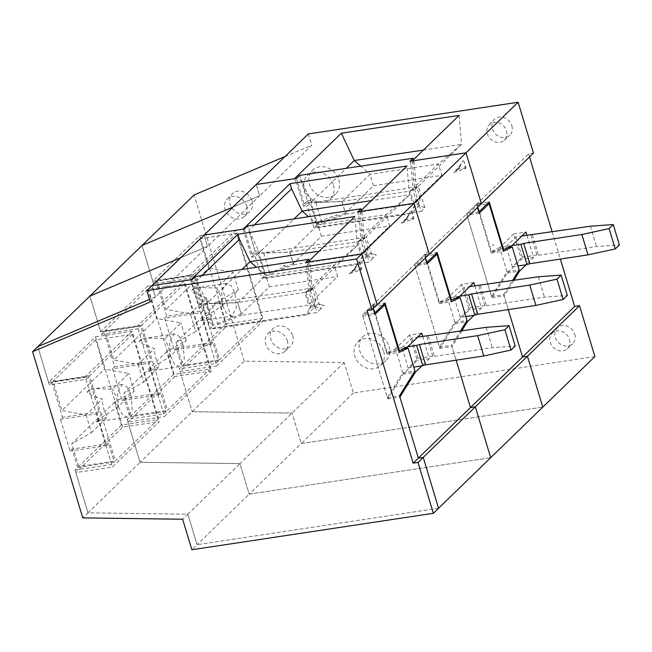 <?xml version="1.0" encoding="UTF-8"?>
<svg xmlns="http://www.w3.org/2000/svg" width="652" height="652" viewBox="0 0 652 652"><rect width="100%" height="100%" fill="white"/><g stroke="black" fill="none" stroke-linecap="round" stroke-linejoin="round"><path stroke-width="0.49" stroke-dasharray="3.26 2.44" d="M98.998 419.049A16.569 7.441 -98.6 0 1 96.072 421.885L98.998 419.049L117.898 407.027L134.182 391.224L114.532 402.17L121.435 425.055L158.029 419.529L132.315 334.337L95.722 339.855L104.548 369.105L61.826 410.564L86.08 414.884L102.364 399.081L90.571 394.729L87.115 392.211A16.569 7.441 -98.6 0 1 90.041 389.374L96.83 388.682L112.527 389.22L128.811 373.425L104.548 369.105M134.182 391.224L128.811 373.425M132.315 334.337L89.593 375.796L115.306 460.988L158.029 419.529M118.517 406.913L122.429 414.737L127.246 417.223L132.177 409.595L131.019 394.778L127.107 386.954L122.299 384.46L117.368 392.088L118.517 406.913M121.435 425.055L78.713 466.514L115.306 460.988M114.532 402.17L71.801 443.629L78.713 466.514M127.246 417.223L96.072 421.885L107.743 416.881A16.569 7.441 -98.6 0 1 103.88 409.122A16.569 7.441 -98.6 0 1 102.364 399.081M86.08 414.884L91.459 432.683L71.801 443.629M91.459 432.683L107.743 416.881M117.898 407.027L116.382 396.986L112.527 389.22M90.041 389.374L87.115 392.211M95.722 339.855L52.999 381.314L61.826 410.564M89.593 375.796L52.999 381.314M428.225 336L434.371 356.351L432.683 356.131L418.046 358.347L408.144 367.948L402.007 347.606L407.753 346.742M408.152 367.948L413.784 367.1M402.007 347.606L411.901 337.997L417.647 337.133M418.046 358.347L411.901 337.997M434.371 356.351L492.341 347.679L515.194 346.016M486.196 327.328L492.341 347.679M432.683 356.131L426.538 335.788M151.101 368.486A16.569 7.441 -98.6 0 1 148.175 371.322L151.101 368.486L170.001 356.465L186.285 340.662L166.635 351.607L173.538 374.492L210.131 368.975L184.418 283.775L147.825 289.301L156.651 318.551L113.929 360.01L138.183 364.321L154.467 348.518L142.674 344.166L139.218 341.656A16.569 7.441 -98.6 0 1 142.144 338.82L148.933 338.119L164.63 338.665L180.914 322.862L156.651 318.551M186.285 340.662L180.914 322.862M184.418 283.775L141.696 325.234L167.409 410.434L210.131 368.975M170.62 356.351L174.532 364.175L179.349 366.668L184.28 359.04L183.122 344.215L179.21 336.391L174.402 333.897L169.463 341.526L170.62 356.351M173.538 374.492L130.816 415.952L167.409 410.434M166.635 351.607L123.904 393.066L130.816 415.952M179.349 366.668L148.175 371.322L159.846 366.318A16.569 7.441 -98.6 0 1 155.983 358.559A16.569 7.441 -98.6 0 1 154.467 348.518M138.183 364.321L143.562 382.121L123.904 393.066M143.562 382.121L159.846 366.318M170.001 356.465L168.485 346.424L164.63 338.665M142.144 338.82L139.218 341.656M147.825 289.301L105.102 330.76L113.929 360.01M141.696 325.234L105.102 330.76M532.431 234.883L538.576 255.225L536.889 255.013L522.252 257.222L512.35 266.831L506.213 246.489L511.95 245.617M512.358 266.831L517.981 265.983M506.213 246.489L516.107 236.88L521.853 236.016M522.252 257.222L516.107 236.88M538.576 255.225L596.547 246.554L619.4 244.899M590.402 226.211L596.547 246.554M536.889 255.013L530.744 234.671M409.912 161.28L410.915 164.597L414.036 161.566L413.482 159.707M315.845 202.658L322.137 223.506L345.788 214.133L341.95 201.411L315.845 202.658L314.15 202.438L313.384 199.895L310.254 202.927L317.752 227.752L322.137 223.506M317.752 227.752L411.151 213.652L418.454 206.562L412.871 203.994L409.032 191.28L416.799 187.124L413.156 190.661L410.915 164.597M411.151 213.652L413.058 208.33L416.538 201.867L420.181 198.33L418.454 206.562M420.181 198.33L416.799 187.124L416.229 187.01L314.15 202.438M345.788 214.133L412.871 203.994M341.95 201.419L409.032 191.28M218.469 360.882L215.861 363.408L179.267 368.934L181.875 366.408L176.309 347.964L212.902 342.439L218.469 360.882L181.875 366.408M156.162 281.208L153.554 283.734L190.148 278.217L192.756 275.682L156.162 281.208L166.716 316.179L203.31 310.654L192.756 275.682M203.31 310.654L201.224 312.675L164.63 318.2L166.716 316.179M164.63 318.2L174.223 349.985L210.816 344.468L201.224 312.675M210.816 344.468L212.902 342.439M174.223 349.985L176.309 347.964M264.378 271.167L265.421 274.614L261.778 278.151L259.553 270.8L262.821 272.683L264.378 271.167L258.909 253.041L259.431 252.536L248.86 230.205L255.771 253.09L259.431 252.536L294.093 218.901M370.165 253.294L367.492 255.983L370.165 253.294L376.294 254.981L372.757 258.412L366.245 236.823L409.489 194.858L407.003 165.983M367.492 255.983L372.757 258.412L369.113 261.949L261.778 278.151M360.116 211.492L362.593 240.368L369.113 261.949M362.593 240.368L366.245 236.823L358.135 241.859L386.269 214.557L389.717 225.967L361.583 253.269L358.135 241.859M367.426 255.959L361.583 253.269M243.163 229.162L251.607 257.132L255.266 256.578L258.909 253.041L289.83 252.177L293.278 263.579L321.412 236.277L389.717 225.967M293.278 263.579L265.421 274.614M321.412 236.277L317.972 224.875L386.269 214.557L409.489 194.858L371.306 200.629M251.607 257.132L255.771 253.09M254.313 224.916L248.86 230.205M473.833 282.618L461.632 284.451L469.31 309.887L455.243 323.539L439.831 348.355L414.501 264.435L424.917 254.321L437.117 252.479M426.693 262.593L414.501 264.435M533.475 153.106L528.601 153.839L476.498 204.402L481.372 203.668L476.498 204.402L424.395 254.965L429.269 254.223L424.395 254.965L425.324 258.053L424.395 254.965L372.292 305.519L373.221 308.616L372.292 305.519L377.166 304.786L372.292 305.519L367.084 310.58M255.266 256.578L259.553 270.8M308.323 133.937L311.754 145.257L259.651 195.82L256.22 184.5L259.651 195.82L232.919 207.108L259.643 195.82L207.54 246.383L204.117 235.054L207.54 246.383L180.816 257.67L207.54 246.383L155.437 296.945L152.014 285.617L155.445 296.937L149.463 299.464L155.437 296.937M147.58 286.252L184.174 280.727L211.419 371.004L174.826 376.53L147.58 286.252L100.685 331.754L89.911 296.065L101.451 334.297L104.059 331.77L114.613 366.734L151.207 361.216L140.653 326.244L104.059 331.77M100.685 331.754L137.279 326.228L164.524 416.514L211.419 371.004M594.885 356.562L353.376 393.026L344.166 362.504L244.288 361.159L192.185 411.722L292.063 413.066L192.185 411.722L140.082 462.276L127.939 422.04L164.524 416.514M344.166 362.504L239.96 463.621L140.082 462.276L239.96 463.621L249.17 494.143L490.679 457.68L249.17 494.143L197.067 544.705L187.857 514.183L197.067 544.705L191.859 549.758M439.831 348.355L452.023 346.514L456.156 360.189L451.64 345.226L460.345 331.2M476.881 205.535L491.225 253.057L500.06 248.836L506.954 271.688L491.543 296.505L466.987 215.144L476.881 205.535L487.077 204.003M491.543 296.505L503.743 294.663L508.258 309.627L504.126 295.959L513.76 280.442M353.376 393.026L301.273 443.58L292.063 413.066L301.273 443.58L542.782 407.125L301.273 443.58L249.17 494.143L239.96 463.621L187.857 514.183L87.979 512.839L75.836 472.594L112.421 467.068L159.316 421.567L122.723 427.093L75.836 472.594M153.554 283.734L142.014 245.502L152.788 281.191L199.683 235.69L226.929 325.976L180.034 371.477L192.185 411.722L179.267 368.934M215.861 363.408L190.148 278.217M296.481 178.412L304.158 203.848L310.254 202.927M416.538 201.867L413.156 190.661M476.498 204.402L477.427 207.491L476.498 204.402M479.179 213.302L466.987 215.144M503.743 294.663L512.448 280.637M474.795 285.812L481.51 308.046L474.02 315.315M461.657 331.004L452.023 346.514M174.826 376.53L127.939 422.04M304.158 203.848L307.288 200.816L299.61 175.38M307.288 200.816L313.384 199.895M414.036 161.566L416.229 187.01M506.954 271.688L519.155 269.846M500.06 248.836L507.729 247.678M491.225 253.057L503.425 251.216M459.766 296.269L447.565 298.103L439.326 302.047L424.917 254.321M439.326 302.047L450.874 300.303M461.632 284.451L447.565 298.103M481.51 308.046L469.31 309.887M455.243 323.539L466.123 321.892M184.174 280.727L137.279 326.228M289.83 252.177L317.972 224.875L308.608 216.708M370.263 253.318L376.294 254.981M283.424 265.983L285.16 265.356L283.392 265.82L284.166 266.326L283.392 265.82M284.166 266.326L285.16 265.356M413.132 219.235L413.922 218.469L412.129 212.536L413.132 219.235L401.241 223.147L404.346 221.248L411.005 211.199A29.821 25.371 -134.1 0 0 408.568 215.625L406.913 218.754L404.615 219.871L401.233 223.147M413.922 218.469L404.615 219.871M411.005 211.199L412.129 212.536M511.844 125.795A11.043 9.397 45.9 0 1 509.619 135.347A11.043 9.397 45.9 0 1 492.325 128.737A11.043 9.397 45.9 0 1 494.24 119.495A11.043 9.397 45.9 0 1 504.077 117.637A11.043 9.397 45.9 0 1 511.844 125.795M506.457 130.873A10.848 9.226 45.9 0 1 504.273 140.253A10.848 9.226 45.9 0 1 487.288 133.774A10.848 9.226 45.9 0 1 489.171 124.687A10.848 9.226 45.9 0 1 498.829 122.861A10.848 9.226 45.9 0 1 506.457 130.873M252.047 200.946A12.429 10.571 45.9 0 1 249.545 211.688A12.429 10.571 45.9 0 1 230.091 204.255A12.429 10.571 45.9 0 1 232.234 193.856A12.429 10.571 45.9 0 1 243.302 191.769A12.429 10.571 45.9 0 1 252.047 200.946M246.66 206.024A12.233 10.399 45.9 0 1 244.198 216.594A12.233 10.399 45.9 0 1 225.054 209.284A12.233 10.399 45.9 0 1 227.165 199.047A12.233 10.399 45.9 0 1 238.061 196.994A12.233 10.399 45.9 0 1 246.66 206.024M292.715 335.707A12.429 10.571 45.9 0 1 290.213 346.448A12.429 10.571 45.9 0 1 270.759 339.016A12.429 10.571 45.9 0 1 272.911 328.616A12.429 10.571 45.9 0 1 283.979 326.53A12.429 10.571 45.9 0 1 292.715 335.707M287.336 340.784A12.233 10.399 45.9 0 1 284.875 351.363A12.233 10.399 45.9 0 1 265.723 344.052A12.233 10.399 45.9 0 1 267.842 333.808A12.233 10.399 45.9 0 1 278.73 331.754A12.233 10.399 45.9 0 1 287.336 340.784M338.779 179.862A16.569 14.091 45.9 0 1 335.446 194.19A16.569 14.091 45.9 0 1 309.504 184.28A16.569 14.091 45.9 0 1 312.373 170.408A16.569 14.091 45.9 0 1 327.125 167.621A16.569 14.091 45.9 0 1 338.779 179.862M333.392 184.948A16.373 13.928 45.9 0 1 330.099 199.096A16.373 13.928 45.9 0 1 304.468 189.308A16.373 13.928 45.9 0 1 307.304 175.608A16.373 13.928 45.9 0 1 321.884 172.853A16.373 13.928 45.9 0 1 333.392 184.948M389.048 346.424A16.569 14.091 45.9 0 1 385.715 360.743A16.569 14.091 45.9 0 1 359.774 350.841A16.569 14.091 45.9 0 1 362.642 336.97A16.569 14.091 45.9 0 1 377.402 334.183A16.569 14.091 45.9 0 1 389.048 346.424M383.661 351.501A16.373 13.928 45.9 0 1 380.369 365.658A16.373 13.928 45.9 0 1 354.737 355.87A16.373 13.928 45.9 0 1 357.573 342.161A16.373 13.928 45.9 0 1 372.153 339.415A16.373 13.928 45.9 0 1 383.661 351.501M574.787 334.337A11.043 9.397 45.9 0 1 572.562 343.881A11.043 9.397 45.9 0 1 555.268 337.28A11.043 9.397 45.9 0 1 557.183 328.037A11.043 9.397 45.9 0 1 567.02 326.179A11.043 9.397 45.9 0 1 574.787 334.337M569.4 339.415A10.848 9.226 45.9 0 1 567.216 348.796A10.848 9.226 45.9 0 1 550.231 342.308A10.848 9.226 45.9 0 1 552.114 333.229A10.848 9.226 45.9 0 1 561.771 331.403A10.848 9.226 45.9 0 1 569.4 339.415M511.869 245.706L499.668 247.548L513.735 233.897L521.413 259.325L507.346 272.976L491.934 297.801L466.604 213.872L477.019 203.758L489.22 201.916M499.668 247.548L491.429 251.485L477.019 203.758M526.897 235.25L533.605 257.483L526.123 264.753M528.601 153.839L529.53 156.936M552.171 231.933L560.353 259.064M478.796 212.03L466.604 213.872M412.219 160.93L414.696 189.805L461.592 144.304L459.106 115.428M423.409 150.074L461.592 144.304L438.372 163.994L410.238 191.297L418.348 186.268L424.859 207.849L421.216 211.387L414.696 189.805M421.216 211.387L313.881 227.597L307.369 206.024L311.534 201.973L300.963 179.642L296.799 183.693L303.71 206.57L307.369 206.024M294.451 178.721L296.799 183.693M152.788 281.191L189.382 275.666L216.627 365.951L263.522 320.45L226.929 325.976M180.034 371.477L216.627 365.951M491.934 297.801L504.126 295.959M244.288 361.159L194.117 194.94M285.022 156.545L311.754 145.257M491.429 251.485L502.977 249.74M513.735 233.897L525.936 232.055M533.605 257.483L521.413 259.325M507.346 272.976L518.226 271.338M199.683 235.69L236.268 230.164L263.522 320.45M236.268 230.164L189.382 275.666M303.71 206.57L307.874 202.527L311.534 201.973L346.196 168.346M300.963 179.642L307.874 202.527M341.933 201.615L345.381 213.017L373.514 185.714L370.067 174.312L341.933 201.615L311.012 202.479L317.524 224.052L334.704 217.246L337.263 214.801L321.061 220.629L313.881 227.597M424.859 207.849L413.686 202.707L410.238 191.297M373.514 185.714L441.82 175.404L438.372 163.994L370.067 174.312L360.711 166.146M345.381 213.017L334.704 217.246M441.82 175.404L413.686 202.707M317.524 224.06L321.061 220.629M493.474 245.405L493.262 244.696L492.684 244.973L493.474 245.405L493.059 245.462L493.262 244.696M493.059 245.462L492.684 244.973M465.226 168.672L466.017 167.906L464.232 161.973L465.226 168.672L453.564 172.511L456.449 170.694L463.107 160.636A29.821 25.371 -134.1 0 0 460.671 165.07L459.016 168.2L456.718 169.316L453.564 172.511M466.017 167.906L456.718 169.316M463.107 160.636L464.232 161.973M465.887 316.538L460.255 317.394L454.11 297.043L459.847 296.179M454.11 297.043L464.004 287.442L469.75 286.57M480.328 285.446L486.473 305.788L484.786 305.576L470.149 307.785L464.004 287.442M470.149 307.785L460.247 317.394M486.473 305.788L544.444 297.116L567.297 295.454M538.299 276.774L544.444 297.116M484.786 305.576L478.641 285.226M357.809 211.835L358.812 215.152L361.933 212.12L361.379 210.262M263.742 253.22L270.034 274.06L293.685 264.688L289.847 251.974L263.742 253.22L262.047 252.992L261.281 250.45L258.151 253.481L265.649 278.314L270.034 274.06M265.649 278.314L359.048 264.207L366.351 257.124L360.768 254.557L356.929 241.843L364.696 237.687L361.053 241.224L358.812 215.152M359.048 264.207L360.955 258.893L364.435 252.43L368.078 248.885L366.351 257.124M368.078 248.885L364.696 237.687L364.126 237.572L262.047 252.992M293.685 264.688L360.768 254.557M289.847 251.974L356.929 241.843M166.366 411.445L163.758 413.971L127.164 419.497L129.772 416.97L124.206 398.527L160.799 393.001L166.366 411.445L129.772 416.97M101.451 334.297L138.045 328.771L140.653 326.244M151.207 361.216L149.121 363.237L112.527 368.763L114.613 366.734M112.527 368.763L122.12 400.548L158.713 395.022L149.121 363.237M158.713 395.022L160.799 393.001M122.12 400.548L124.206 398.527M212.283 321.729L213.318 325.177L209.675 328.714L207.45 321.363L210.718 323.245L212.283 321.729L206.806 303.604L207.328 303.098L196.757 280.759L203.668 303.653L207.328 303.098L241.99 269.463M318.062 303.856L315.389 306.546L318.062 303.856L324.191 305.535L320.654 308.966L314.142 287.385L357.386 245.421L354.9 216.545M315.389 306.546L320.654 308.966L317.011 312.512L209.675 328.714M308.013 262.047L310.491 290.922L317.011 312.512M310.491 290.922L314.142 287.385L306.032 292.414L334.166 265.111L337.614 276.521L309.48 303.824L306.032 292.414M315.323 306.513L309.48 303.824M191.06 279.716L199.504 307.695L203.163 307.141L206.806 303.604L237.727 302.74L241.175 314.142L269.309 286.839L337.614 276.521M241.175 314.142L213.318 325.177M269.309 286.839L265.869 275.437L334.166 265.111L357.386 245.421L319.203 251.191M199.504 307.695L203.668 303.653M202.21 275.47L196.757 280.759M421.73 333.172L409.529 335.014L417.207 360.45L403.14 374.101L387.728 398.918L362.398 314.989L372.814 304.883L385.014 303.041M374.59 313.147L362.398 314.989M203.163 307.141L207.45 321.363M122.723 427.093L95.477 336.807L48.582 382.317L37.808 346.619L49.348 384.859L85.942 379.334L88.55 376.807L51.956 382.333L49.348 384.859M48.582 382.317L85.176 376.791L112.421 467.068M127.164 419.497L140.082 462.276L87.979 512.839L187.857 514.183L182.65 519.236M438.576 508.242L197.067 544.705L438.576 508.242M387.728 398.918L399.92 397.076M424.778 256.097L439.122 303.612L447.957 299.398L454.851 322.251L439.44 347.068L414.884 265.706L424.778 256.097L434.974 254.557M439.44 347.068L451.64 345.226M163.758 413.971L138.045 328.771M244.378 228.974L252.055 254.402L258.151 253.481M364.435 252.43L361.053 241.224M427.076 263.864L414.884 265.706M422.692 336.367L429.407 358.608L421.917 365.87M252.055 254.402L255.185 251.37L247.507 225.942M255.185 251.37L261.281 250.45M361.933 212.12L364.126 237.572M454.851 322.251L467.052 320.409M447.957 299.398L455.626 298.241M439.122 303.612L451.323 301.778M407.663 346.823L395.462 348.665L387.223 352.602L372.814 304.883M387.223 352.602L398.771 350.857M409.529 335.014L395.462 348.665M429.407 358.608L417.207 360.45M403.14 374.101L414.02 372.455M95.477 336.807L132.071 331.281L159.316 421.567M132.071 331.281L85.176 376.791M237.727 302.74L265.869 275.437L256.505 267.271M318.16 303.881L324.191 305.535M231.321 316.546L233.057 315.918L231.289 316.383L232.063 316.88L231.289 316.383M232.063 316.88L233.057 315.918M361.029 269.798L361.819 269.031L360.026 263.09L361.029 269.798L349.138 273.71L352.251 271.811L358.902 261.762A29.821 25.371 -134.1 0 0 356.465 266.187L354.81 269.317L352.512 270.433L349.13 273.71M361.819 269.031L352.512 270.433M358.902 261.762L360.026 263.09M306.709 265.714L309.83 262.683L312.023 288.135L209.944 303.555L209.178 301.012L206.048 304.044L213.546 328.877L306.945 314.769L308.852 309.455L312.332 302.984L308.95 291.786L306.709 265.714L305.707 262.397M309.83 262.683L309.276 260.824M362.781 316.261L387.337 397.63L402.749 372.805L395.854 349.961L387.019 354.175L372.683 306.66L362.781 316.261L374.973 314.419M387.337 397.63L399.537 395.788M75.061 470.051L111.655 464.534L114.263 461.999L77.669 467.525L75.061 470.051L87.979 512.839L82.771 517.892M111.655 464.534L85.942 379.334M206.048 304.044L199.952 304.965L192.275 279.537M312.023 288.135L312.593 288.241L315.975 299.447L312.332 302.984M308.95 291.786L312.593 288.241M209.178 301.012L203.082 301.933L195.404 276.497M150.237 301.998L155.445 296.937M199.952 304.965L203.082 301.933M372.683 306.66L382.871 305.12M402.749 372.805L414.949 370.964M51.956 382.333L62.511 417.296L60.424 419.317L70.025 451.111L72.103 449.089L108.697 443.564L114.263 461.999M77.669 467.525L72.103 449.089M108.697 443.564L106.61 445.585L97.018 413.792L99.104 411.771L88.55 376.807M213.546 328.877L217.931 324.623L211.639 303.775L237.744 302.536L241.582 315.25L308.665 305.12L304.826 292.398L312.593 288.249M209.944 303.555L211.639 303.775M217.931 324.623L241.582 315.25M306.945 314.769L314.248 307.687L308.665 305.12M314.248 307.687L315.975 299.447M304.826 292.398L237.744 302.536M387.019 354.175L399.22 352.333M395.854 349.961L403.531 348.796M99.104 411.771L62.511 417.296M60.424 419.317L97.018 413.792M106.61 445.585L70.025 451.111M157.205 280.197L193.799 274.671L219.512 359.871L262.234 318.412L236.521 233.212L199.928 238.738L157.205 280.197L166.032 309.447L190.286 313.759L195.665 331.566L176.007 342.504L182.919 365.397L219.512 359.871M193.799 274.671L236.521 233.212M222.723 305.788L226.635 313.612L231.444 316.106L236.374 308.477L235.225 293.653L231.313 285.829L226.497 283.343L221.566 290.971L222.723 305.788M199.928 238.738L208.754 267.988L166.032 309.447M194.247 288.257L191.321 291.094A16.569 7.441 -98.6 0 1 194.247 288.257L201.036 287.556L216.733 288.102L233.017 272.3L208.754 267.988M190.286 313.759L206.57 297.956L194.777 293.612L191.321 291.094M206.57 297.956L208.086 307.997L211.949 315.764L195.665 331.566M216.733 288.102L220.588 295.869A16.569 7.441 -98.6 0 1 222.104 305.902L203.196 317.931L200.278 320.768L211.949 315.764M203.204 317.931A16.569 7.441 -98.6 0 1 200.278 320.768L231.444 316.106M222.104 305.902L238.387 290.107L233.017 272.3M176.007 342.504L218.73 301.045L238.387 290.107M218.73 301.045L225.641 323.938L182.919 365.397M225.641 323.938L262.234 318.412M413.058 208.33L418.926 202.642M408.568 215.625L407.052 217.1M407.85 217.369L405.797 219.365M316.489 220.604L314.924 222.12L311.656 220.246M460.671 165.07L459.155 166.537M459.953 166.814L457.9 168.811M360.955 258.893L366.823 253.204M356.465 266.187L354.949 267.662M355.748 267.931L353.694 269.928M308.852 309.455L314.72 303.759M122.299 384.46L91.476 389.114M174.402 333.897L143.57 338.551M406.921 218.754L404.346 221.248M504.273 140.253L509.619 135.347M244.198 216.594L249.545 211.688M284.875 351.363L290.213 346.448M330.099 199.096L335.446 194.19M380.369 365.658L385.715 360.743M567.216 348.796L572.562 343.881M552.114 333.229L557.183 328.037M357.573 342.161L362.642 336.97M307.304 175.608L312.373 170.408M267.842 333.808L272.911 328.616M227.165 199.047L232.234 193.856M489.171 124.687L494.24 119.495M459.024 168.192L456.449 170.694M354.818 269.309L352.243 271.811M226.497 283.343L195.673 287.997"/><path stroke-width="0.98" d="M407.753 346.742L416.644 345.397L422.781 365.739L413.784 367.1M417.647 337.133L486.196 327.328L509.057 325.674L504.884 329.716L477.655 335.625L419.472 344.5L416.644 345.397M504.884 329.716L511.029 350.059L483.792 355.968L425.617 364.843L422.781 365.739M511.029 350.059L515.194 346.016L509.057 325.674M419.472 344.5L425.617 364.843M477.655 335.625L483.792 355.968M511.95 245.617L520.85 244.28L526.987 264.622L517.981 265.983M521.853 236.016L590.402 226.211L613.263 224.549L609.09 228.599L581.861 234.5L523.678 243.375L520.85 244.28M609.09 228.599L615.235 248.942L587.998 254.85L529.823 263.726L526.987 264.622M615.235 248.942L619.4 244.899L613.263 224.549M523.678 243.375L529.823 263.726M581.861 234.5L587.998 254.85M413.482 159.707L413.042 158.24L299.61 175.38L296.481 178.412L256.22 184.5L204.117 235.054L243.163 229.162L290.05 183.652L291.591 188.746L254.313 224.916M361.379 210.262L360.939 208.803L357.809 211.835L413.922 203.359L466.025 152.804L409.912 161.28L413.042 158.24M518.128 102.242L308.323 133.937L256.22 184.5L294.451 178.721L341.338 133.22L459.106 115.428L412.219 160.93L466.025 152.804L518.128 102.242L533.475 153.106L481.372 203.668L466.025 152.804L481.372 203.668L429.269 254.223L413.922 203.359L360.116 211.492L407.003 165.983L290.05 183.652M291.591 188.746L302.153 211.077L371.306 200.629M434.974 254.557L436.979 254.256L427.076 263.864L425.324 258.053L426.693 262.593L437.117 252.479L451.518 300.205L459.766 296.269L473.833 282.618L474.795 285.812M180.816 257.67L89.911 296.065L180.816 257.67M560.353 259.064L574.656 306.432L522.554 356.994L508.258 309.627L522.554 356.994L470.451 407.557L456.156 360.189L470.451 407.557L475.324 406.815L490.679 457.68L438.576 508.242L423.229 457.378L438.576 508.242L433.368 513.295L418.013 462.431L413.14 463.173L367.084 310.58L371.958 309.839L356.611 258.974L146.806 290.67L152.014 285.617L191.06 279.716L237.947 234.215L239.488 239.3L202.21 275.47M574.656 306.432L579.53 305.698L527.427 356.261L522.554 356.994L527.427 356.261L542.782 407.125L490.679 457.68L475.324 406.815L423.229 457.378L418.348 458.111L423.229 457.378L418.013 462.431M285.022 156.545L194.117 194.94L142.014 245.502L232.919 207.108L142.014 245.502L37.808 346.619L149.463 299.464L37.808 346.619L32.6 351.681L150.237 301.998L146.806 290.67M502.977 249.74L503.621 249.643L489.22 201.916L478.796 212.03L477.427 207.491L479.179 213.302L489.082 203.693L503.425 251.216L512.252 246.994L519.155 269.846L512.448 280.637M474.02 315.315L467.435 321.697L461.657 331.004M487.077 204.003L489.082 203.693M579.53 305.698L594.885 356.562L542.782 407.125L527.427 356.261L475.324 406.815L470.451 407.557L418.348 458.111L399.537 395.788L414.949 370.964L408.054 348.119L399.22 352.333L384.876 304.818L374.973 314.419L373.221 308.616L374.59 313.147L385.014 303.041L399.415 350.76L407.663 346.823L421.73 333.172L422.692 336.367M507.729 247.678L512.252 246.994M450.874 300.303L451.518 300.205M466.123 321.892L467.435 321.697M294.093 218.901L302.153 211.077L308.608 216.708M503.621 249.643L511.869 245.706L525.936 232.055L526.897 235.25M526.123 264.753L519.538 271.134L513.76 280.442M529.53 156.936L552.171 231.933M518.226 271.338L519.538 271.134M346.196 168.346L354.256 160.514L341.338 133.22M423.409 150.074L354.256 160.514L360.711 166.146M459.847 296.179L468.747 294.834L474.884 315.185L465.887 316.538M469.75 286.57L538.299 276.774L561.16 275.111L556.987 279.154L529.758 285.063L471.575 293.938L468.747 294.834M556.987 279.154L563.132 299.504L535.895 305.405L477.72 314.28L474.884 315.185M563.132 299.504L567.297 295.454L561.16 275.111M471.575 293.938L477.72 314.28M529.758 285.063L535.895 305.405M360.939 208.803L247.507 225.942L244.378 228.974L204.117 235.054L152.014 285.617L192.275 279.537L195.404 276.497L308.836 259.366L309.276 260.824M308.836 259.366L305.707 262.397L361.819 253.921L377.166 304.786L429.269 254.223L413.922 203.359L361.819 253.921L308.013 262.047L354.9 216.545L237.947 234.215M239.488 239.3L250.05 261.639L319.203 251.191M421.917 365.87L415.34 372.259L399.92 397.076L418.348 458.111L413.14 463.173M460.345 331.2L467.052 320.409L460.149 297.556L451.323 301.778L436.979 254.256M455.626 298.241L460.149 297.556M398.771 350.857L399.415 350.76M414.02 372.455L415.34 372.259M241.99 269.463L250.05 261.639L256.505 267.271M371.958 309.839L377.166 304.786L361.819 253.921L356.611 258.974M433.368 513.295L191.859 549.758L182.65 519.236L82.771 517.892L32.6 351.681M382.871 305.12L384.876 304.818M403.531 348.796L408.054 348.119"/></g></svg>
